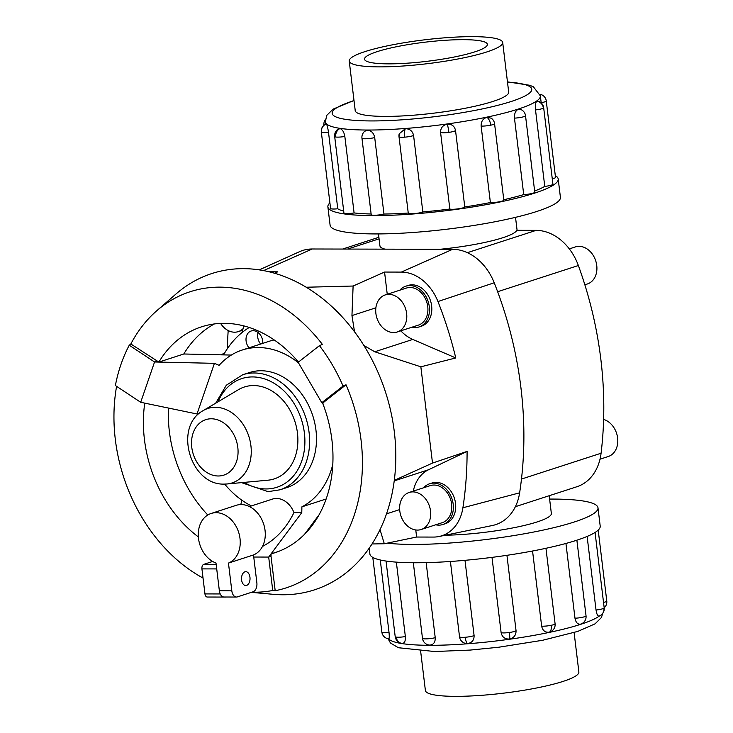 <?xml version="1.0" encoding="UTF-8"?>
<svg xmlns="http://www.w3.org/2000/svg" width="733" height="733" viewBox="0 0 733 733"><rect width="100%" height="100%" fill="white"/><g stroke="black" fill="none" stroke-linecap="round" stroke-linejoin="round"><path stroke-width="1.1" d="M440.13 249.275A69.021 10.72 -6.9 0 0 516.783 230.318L536.135 230.364A50.265 38.895 -108 0 1 578.364 265.52A331.756 256.724 -108 0 1 601.078 453.232A50.265 38.895 -108 0 1 576.88 486.739L515.363 506.695M445.279 535.218A69.021 10.72 -6.9 0 0 515.977 527.293A69.021 10.72 -6.9 0 0 551.353 513.457L549.209 495.719M243.842 325.91L241.991 332.59M224.628 353.031L221.064 354.827M260.655 344.043A10.519 8.136 72 0 1 258.08 332.525M249.009 347.827A10.519 8.136 72 0 1 249.669 331.701A10.519 8.136 72 0 1 251.153 331.004A10.519 8.136 72 0 1 262.771 343.365M421.173 529.51L442.292 522.656A19.479 15.072 -108 0 0 451.253 501.803A19.479 15.072 -108 0 0 433.973 485.035A19.479 15.072 -108 0 0 430.271 485.613L409.151 492.466A19.479 15.072 -108 0 0 400.191 513.311A19.479 15.072 -108 0 0 417.471 530.087A19.479 15.072 -108 0 0 421.173 529.51A19.479 15.072 -108 0 0 430.134 508.656A19.479 15.072 -108 0 0 412.853 491.889A19.479 15.072 -108 0 0 409.151 492.466M429.666 483.753L432.012 482.992A21.422 16.575 72 0 1 436.089 482.36A21.422 16.575 72 0 1 455.092 500.813A21.422 16.575 72 0 1 445.243 523.747L442.897 524.507A21.422 16.575 -108 0 0 452.747 501.574A21.422 16.575 -108 0 0 433.744 483.12A21.422 16.575 -108 0 0 429.666 483.753A21.422 16.575 -108 0 0 423.701 487.738M435.723 524.791A21.422 16.575 -108 0 0 438.829 525.14A21.422 16.575 -108 0 0 442.897 524.507M397.268 331.976L418.387 325.122A19.479 15.072 -108 0 0 427.348 304.268A19.479 15.072 -108 0 0 410.068 287.492A19.479 15.072 -108 0 0 406.366 288.069L385.246 294.923A19.479 15.072 -108 0 0 376.286 315.776A19.479 15.072 -108 0 0 393.566 332.544A19.479 15.072 -108 0 0 397.268 331.976A19.479 15.072 -108 0 0 406.229 311.122A19.479 15.072 -108 0 0 388.948 294.345A19.479 15.072 -108 0 0 385.246 294.923M405.761 286.218L408.107 285.458A21.422 16.575 72 0 1 412.184 284.816A21.422 16.575 72 0 1 431.187 303.27A21.422 16.575 72 0 1 421.338 326.212L418.992 326.973A21.422 16.575 -108 0 0 428.842 304.03A21.422 16.575 -108 0 0 409.839 285.586A21.422 16.575 -108 0 0 405.761 286.218A21.422 16.575 -108 0 0 399.797 290.204M411.818 327.248A21.422 16.575 -108 0 0 414.924 327.605A21.422 16.575 -108 0 0 418.992 326.973M220.596 323.4A19.479 15.072 -108 0 0 234.587 332.196A19.479 15.072 -108 0 0 238.289 331.618A19.479 15.072 -108 0 0 243.228 328.512M569.312 248.881L575.368 246.92A19.479 15.072 72 0 1 579.061 246.343A19.479 15.072 72 0 1 596.341 263.12A19.479 15.072 72 0 1 587.39 283.973L584.852 284.789M574.104 632.57L578.868 671.95A77.295 12.012 173.1 0 1 536.813 687.939A77.295 12.012 173.1 0 1 455.569 696.35A77.295 12.012 173.1 0 1 425.397 690.523L420.632 651.142M472.528 36.65A77.295 12.012 -6.9 0 0 391.285 45.061A77.295 12.012 -6.9 0 0 349.229 61.05A77.295 12.012 -6.9 0 0 379.392 66.877A77.295 12.012 -6.9 0 0 460.636 58.457A77.295 12.012 -6.9 0 0 502.691 42.477A77.295 12.012 -6.9 0 0 472.528 36.65M388.692 63.853A61.865 9.611 173.1 0 1 364.539 59.19A61.865 9.611 173.1 0 1 398.202 46.399A61.865 9.611 173.1 0 1 463.229 39.664A61.865 9.611 173.1 0 1 487.381 44.328A61.865 9.611 173.1 0 1 453.718 57.119A61.865 9.611 173.1 0 1 388.692 63.853M387.18 543.153A115.997 18.023 -6.9 0 0 412.954 544.427A115.997 18.023 -6.9 0 0 534.879 531.801A115.997 18.023 -6.9 0 0 597.991 507.813A115.997 18.023 -6.9 0 0 552.719 499.072A115.997 18.023 -6.9 0 0 549.613 499.081M597.991 507.813L600.208 526.138A115.997 18.023 173.1 0 1 537.097 550.126A115.997 18.023 173.1 0 1 415.171 562.761A115.997 18.023 173.1 0 1 369.89 554.011L369.185 548.174M596.03 610.021C596.772 614.41 597.798 616.407 599.108 616.004L598.916 616.105A7.733 7.733 0 0 0 600.996 615.06A7.733 7.348 -125.5 0 0 603.928 608.188A7.733 1.2 173.1 0 1 596.03 610.021L587.124 536.437M574.984 618.221C575.863 622.61 577.751 624.58 580.655 624.122L580.591 624.14A7.733 7.733 0 0 0 586.034 615.812A7.733 1.2 173.1 0 1 584.458 616.755A7.733 1.2 173.1 0 1 574.984 618.221L565.931 543.455M549.191 632.212A7.733 3.711 -101.8 0 0 551.262 625.286A7.733 1.2 173.1 0 0 555.083 623.765A7.733 7.733 0 0 1 549.842 632.029L549.191 632.212C545.132 632.588 542.612 630.572 541.65 626.174L532.552 551.005M506.934 555.321L516.041 630.582C516.16 635.126 513.98 637.948 509.499 639.039C504.9 639.213 502.096 637.078 501.115 632.652L491.999 557.373M464.988 560.324L474.095 635.575C474.187 640.101 472.034 642.759 467.645 643.565L465.684 643.437A7.733 7.733 0 0 1 459.527 636.785L450.41 561.478M426.148 562.632L435.228 637.683C435.365 642.172 433.615 644.646 429.978 645.095L429.703 645.086A7.733 7.733 0 0 1 422.474 638.296L413.33 562.752M396.351 562.129L405.358 636.565C405.596 641.027 404.561 643.308 402.243 643.418A7.733 6.679 -81.3 0 1 401.702 643.354A7.733 6.679 -81.3 0 1 396.232 637.105A7.733 1.2 173.1 0 1 395.197 636.638L386.044 561.038M395.197 636.638A7.733 7.733 0 0 0 402.417 643.437L402.243 643.418M380.262 559.985L389.021 632.405C389.425 636.83 389.296 638.947 388.655 638.764M558.198 178.989L560.415 197.314A115.997 18.023 173.1 0 1 497.304 221.302A115.997 18.023 173.1 0 1 375.378 233.928A115.997 18.023 173.1 0 1 330.097 225.187L327.88 206.862A115.997 18.023 -6.9 0 0 373.161 215.603A115.997 18.023 -6.9 0 0 495.087 202.968A115.997 18.023 -6.9 0 0 558.198 178.989A115.997 18.023 -6.9 0 0 555.293 175.608M329.896 202.885A115.997 18.023 -6.9 0 0 327.88 206.862M326.35 123.904A7.733 7.587 136.6 0 0 321.384 132.096A7.733 1.2 -6.9 0 1 321.32 131.967A7.733 7.733 0 0 1 326.194 123.831L326.35 123.904C327.101 124.977 327.816 127.78 328.503 132.306L337.757 208.777A108.264 16.822 -6.9 0 0 343.704 211.122M338.866 128.715L339.929 128.55C342.366 129.329 343.997 131.967 344.84 136.466L354.094 212.936A108.264 16.822 -6.9 0 0 371.127 213.999M361.955 138.198A7.733 7.733 0 0 1 364.823 131.207L367.673 130.236C371.42 130.666 373.766 133.122 374.71 137.575L383.964 214.045A7.733 1.2 173.1 0 1 374.233 215.255A7.733 1.2 173.1 0 1 371.21 214.668L361.955 138.198A7.733 1.2 -6.9 0 0 364.979 138.775A7.733 1.2 -6.9 0 0 374.71 137.575M399.201 133.8A7.733 7.733 0 0 0 399.009 136.686A7.733 1.2 -6.9 0 1 399.018 136.585L399.201 133.8L405.34 128.696C409.839 128.788 412.587 131.051 413.577 135.477L422.831 211.947A7.733 1.2 173.1 0 1 413.971 213.633A7.733 1.2 173.1 0 1 408.263 213.156L399.009 136.686A7.733 1.2 -6.9 0 0 404.717 137.153A7.733 1.2 -6.9 0 0 413.577 135.477M481.132 126.067C481.013 121.522 482.928 118.618 486.886 117.344L491.22 118.178A7.733 7.733 0 0 1 494.564 123.657L503.818 200.136A7.733 1.2 173.1 0 1 499.998 201.657A7.733 1.2 173.1 0 1 490.386 202.546L481.132 126.067A7.733 1.2 -6.9 0 0 490.744 125.178A7.733 1.2 -6.9 0 0 494.564 123.657M535.511 109.923C535.163 105.36 535.594 102.437 536.803 101.145L537.243 101.026A7.733 7.733 0 0 1 543.666 107.724L552.92 184.203A7.733 1.2 173.1 0 1 552.664 184.56A7.733 1.2 173.1 0 1 544.766 186.393L535.511 109.923A7.733 1.2 -6.9 0 0 543.41 108.09A7.733 1.2 -6.9 0 0 543.666 107.724M354.094 212.936A7.733 1.2 173.1 0 1 344.968 213.477A7.733 1.2 173.1 0 1 343.933 213.01L334.679 136.54A7.733 1.2 -6.9 0 0 335.714 137.007A7.733 1.2 -6.9 0 0 344.84 136.466M337.757 208.777A7.733 1.2 173.1 0 1 330.638 208.566A7.733 1.2 173.1 0 1 330.574 208.438L321.32 131.967M541.183 102.693A7.733 1.2 -6.9 0 0 546.259 100.934L555.513 177.404A7.733 1.2 173.1 0 1 552.27 178.797M514.465 118.123C514.254 113.56 515.556 110.61 518.35 109.263L520.063 109.235A7.733 7.733 0 0 1 525.515 115.704L534.769 192.183A7.733 1.2 173.1 0 1 533.193 193.127A7.733 1.2 173.1 0 1 523.719 194.593L514.465 118.123A7.733 1.2 -6.9 0 0 523.939 116.648A7.733 1.2 -6.9 0 0 525.515 115.704M440.588 132.554C440.496 128.028 442.695 125.233 447.194 124.17C451.785 123.969 454.552 126.076 455.523 130.474L464.777 206.944A7.733 1.2 173.1 0 1 458.134 208.85A7.733 1.2 173.1 0 1 449.842 209.024L440.588 132.554A7.733 1.2 -6.9 0 0 448.88 132.38A7.733 1.2 -6.9 0 0 455.523 130.474M508.638 91.616A77.332 12.012 173.1 0 1 508.729 91.992A77.332 12.012 173.1 0 1 466.646 107.98A77.332 12.012 173.1 0 1 385.366 116.4A77.332 12.012 173.1 0 1 355.175 110.573A77.332 12.012 173.1 0 1 355.175 110.188M144.749 403.132A118.764 91.9 -108 0 0 198.359 536.923M298.459 362.075A118.764 91.9 -108 0 0 224.087 323.326A118.764 91.9 -108 0 0 201.52 326.836A118.764 91.9 -108 0 0 158.869 362.084L183.791 353.993L231.335 355.065M214.357 323.94A118.764 91.9 -108 0 0 183.791 353.993M168.453 408.061A118.764 91.9 -108 0 0 207.796 514.997M251.84 592.2A154.663 119.69 -108 0 0 254.204 592.237A154.663 119.69 -108 0 0 272.74 590.477L268.69 557.062L253.746 557.034M116.593 386.328A155.662 120.45 -108 0 0 203.041 578.053M272.74 590.477L275.187 590.706A155.662 120.45 -108 0 0 346.022 384.798L343.062 386.044A154.663 119.69 -108 0 0 319.432 345.655L322.392 344.409A155.662 120.45 -108 0 0 219.708 287.144A155.662 120.45 -108 0 0 156.66 310.838A155.662 120.45 -108 0 0 130.831 343.979L129.246 345.225A154.663 119.69 -108 0 0 115.383 385.531L140.69 402.289L197.003 413.989L197.8 414.731M251.355 592.356L273.51 594.335A166.263 128.66 -108 0 0 282.837 594.765A166.263 128.66 -108 0 0 394.336 432.003A166.263 128.66 -108 0 0 243.374 268.654A166.263 128.66 -108 0 0 176.03 293.96L156.66 310.838M298.459 362.798A84.139 65.109 -108 0 0 258.236 347.534A84.139 65.109 -108 0 0 242.247 350.017A84.139 65.109 -108 0 0 219.103 365.346L214.43 363.33L154.562 361.983L129.246 345.225M326.139 498.99L301.895 506.851A84.139 65.109 -108 0 0 332.791 464.41M249.412 506.567L272.502 499.081A21.037 16.282 72 0 1 276.497 498.458A21.037 16.282 72 0 1 293.96 512.596C286.264 528.2 275.773 539.479 262.487 546.424M228.458 563.081A26.296 20.35 -108 0 0 239.297 534.604A26.296 20.35 -108 0 0 216.134 512.688A26.296 20.35 -108 0 0 211.141 513.466L236.182 505.339A26.296 20.35 72 0 1 241.175 504.561A26.296 20.35 72 0 1 264.338 526.477A26.296 20.35 72 0 1 253.499 554.954L256.852 582.689A7.733 4.746 -89.9 0 1 253.114 591.788L237.391 596.891A7.733 4.746 -89.9 0 1 236.457 597.038A7.733 4.746 -89.9 0 1 231.811 590.816L228.458 563.081L253.499 554.954M211.141 513.466A26.296 20.35 -108 0 0 198.423 537.692A26.296 20.35 -108 0 0 216.006 563.054L219.359 590.789A7.733 4.746 90.1 0 0 224.005 597.01A7.733 4.746 90.1 0 0 224.087 597.01L225.627 597.01A3.867 2.373 -89.9 0 0 226.03 597.065L207.283 597.029A3.867 2.373 90.1 0 1 204.956 593.913L201.932 568.89A3.867 2.373 90.1 0 1 203.801 564.337L212.671 561.46M246.59 585.392A6.927 4.251 -89.9 0 1 245.757 585.53A6.927 4.251 -89.9 0 1 241.533 579.281A6.927 4.251 -89.9 0 1 244.95 571.804A6.927 4.251 -89.9 0 1 245.784 571.676A6.927 4.251 -89.9 0 1 250.008 577.925A6.927 4.251 -89.9 0 1 246.59 585.392M267.902 480.197A48.314 37.392 -108 0 0 297.213 431.242A48.314 37.392 -108 0 0 253.581 385.549A48.314 37.392 -108 0 0 238.518 389.644L203.169 410.608A39.151 30.3 -108 0 1 215.374 407.291A39.151 30.3 -108 0 1 250.723 444.317A39.151 30.3 -108 0 1 226.973 483.982L267.902 480.197M242.678 374.755L249.559 372.529A60.473 46.802 72 0 1 261.049 370.742A60.473 46.802 72 0 1 314.704 422.822A60.473 46.802 72 0 1 286.887 487.573L280.006 489.8A60.473 46.802 72 0 0 307.823 425.058A60.473 46.802 72 0 0 254.168 372.978A60.473 46.802 72 0 0 242.678 374.755L226.314 385.228L215.713 403.168M242.247 350.017L269.231 341.266A84.139 65.109 72 0 1 274.179 339.929M203.169 410.608C173.19 426.798 190.351 485.484 224.307 484.101L226.973 483.982A39.151 30.3 -108 0 1 224.665 484.082A84.139 65.109 -108 0 0 251.419 505.917M278.54 551.445L271.073 553.864L271.027 556.31L268.69 557.062L301.776 512.614L293.96 512.596M301.776 512.614L301.895 506.851M319.075 514.768L304.58 534.247M319.432 345.655L298.166 362.304L321.796 402.692L343.062 386.044M130.831 343.979L158.869 362.084M140.69 402.289L154.562 361.983L156.889 361.232M197.003 413.989L214.43 363.33M321.796 402.692L324.123 401.941L322.795 403.526L321.796 402.692M346.022 384.798L324.123 401.941M271.073 553.864A118.764 91.9 -108 0 0 274.838 552.755A118.764 91.9 -108 0 0 322.795 403.526M271.027 556.31L275.187 590.706M383.964 214.045A108.264 16.822 -6.9 0 0 408.244 213.056M422.831 211.947A108.264 16.822 -6.9 0 0 449.842 209.024M464.777 206.944A108.264 16.822 -6.9 0 0 490.386 202.546M503.773 199.733A108.264 16.822 -6.9 0 0 523.719 194.593M534.623 190.983A108.264 16.822 -6.9 0 0 544.766 186.393M603.616 419.423A19.479 15.072 72 0 1 617.617 437.913A19.479 15.072 72 0 1 608.271 456.503L600.006 459.188M394.281 480.372L432.507 463.073L467.086 451.409A325.727 252.06 72 0 1 462.908 507.767A44.237 34.231 72 0 1 438.994 536.519L492.457 525.488A50.265 38.895 -108 0 0 519.633 492.823A331.756 256.724 -108 0 0 494.216 282.773A50.265 38.895 -108 0 0 452.627 249.302L312.221 248.991A50.265 38.895 -108 0 0 299.568 251.676L259.271 269.863M241.991 500.291A19.479 15.072 -108 0 0 240.864 504.561M249.22 327.477A105.176 81.39 -108 0 0 223.565 354.882M415.767 529.968L416.628 537.032L384.303 543.749L380.024 529.583M467.086 451.409L428.558 469.743A38.666 29.925 -108 0 0 413.293 491.119M438.994 536.519A44.237 34.231 72 0 1 433.423 537.069L416.628 537.032M384.303 543.749L372.007 543.959M400.804 330.821A38.666 29.925 -108 0 0 412.789 339.434L455.77 357.951L420.852 366.812L432.507 463.073M420.852 366.812L374.746 351.776L363.898 345.49M354.525 331.756L351.95 315.575L353.114 286.026L384.559 272.053L401.354 272.09A44.237 34.231 72 0 1 437.949 301.538A325.727 252.06 72 0 1 455.77 357.951M306.247 287.235L353.114 286.026M269.158 271.796L277.743 271.815L274.563 273.226M227.367 348.679A325.727 252.06 72 0 1 228.192 330.556M384.559 272.053L387.244 294.272M378.485 233.919L379.923 245.867A69.021 10.72 -6.9 0 0 385.027 249.147M388.536 638.81A108.264 16.822 -6.9 0 0 429.996 645.306A108.264 16.822 -6.9 0 0 599.667 615.812M405.358 636.565A7.733 1.2 173.1 0 1 396.232 637.105M599.108 616.004A7.733 7.348 -125.5 0 0 600.996 615.06A7.733 7.733 0 0 0 604.184 607.831A7.733 1.2 173.1 0 1 603.928 608.188M467.645 643.565A7.733 2.098 -94.4 0 1 465.235 637.261A7.733 1.2 173.1 0 1 459.527 636.785M474.095 635.575A7.733 1.2 173.1 0 1 465.235 637.261M435.228 637.683A7.733 1.2 173.1 0 1 425.497 638.883A7.733 1.2 173.1 0 1 422.474 638.296M509.499 639.039A7.733 0.87 -97.9 0 0 509.398 632.487A7.733 1.2 173.1 0 1 501.115 632.652M516.041 630.582A7.733 1.2 173.1 0 1 509.398 632.487M381.838 632.066A7.733 7.733 0 0 0 383.9 636.455A7.733 7.587 -43.4 0 1 381.902 632.194A7.733 1.2 173.1 0 1 381.838 632.066L372.795 557.392M389.021 632.405A7.733 1.2 173.1 0 1 381.902 632.194M507.456 81.858L529.73 85.275L533.413 86.824L540.349 95.858A108.264 16.822 173.1 0 1 481.444 118.242A108.264 16.822 173.1 0 1 367.645 130.034A108.264 16.822 173.1 0 1 325.388 121.87L325.654 124.06M354.021 100.65A100.531 15.622 -6.9 0 0 371.384 120.936A100.531 15.622 -6.9 0 0 504.643 103.481A100.531 15.622 -6.9 0 0 507.483 82.078M405.34 128.696A7.733 2.098 85.6 0 0 404.717 137.153M486.886 117.344A7.733 3.711 78.2 0 1 490.744 125.178M536.803 101.145A7.733 7.348 54.5 0 1 543.41 108.09M339.929 128.55A7.733 6.679 98.7 0 0 335.714 137.007M540.047 94.319A7.733 7.587 -43.4 0 1 544.198 96.545A7.733 7.733 0 0 0 540.029 94.264M447.194 124.17A7.733 0.87 82.1 0 1 448.88 132.38M218.26 475.992A29.173 22.576 -108 0 0 237.813 447.442A29.173 22.576 -108 0 0 211.333 418.781A29.173 22.576 -108 0 0 191.771 447.332A29.173 22.576 -108 0 0 218.26 475.992M244.208 482.387A57.119 44.2 -108 0 0 266.097 488.948A57.119 44.2 -108 0 0 304.397 433.038A57.119 44.2 -108 0 0 252.537 376.927A57.119 44.2 -108 0 0 218.049 401.785M219.359 590.789L231.811 590.816M220.23 593.95L204.956 593.913M216.711 568.918L201.932 568.89M216.162 564.364L203.801 564.337M321.384 132.096A7.733 1.2 -6.9 0 0 328.503 132.306M323.913 125.169A7.733 1.2 -6.9 0 0 323.913 125.206L323.913 125.169A7.733 7.733 0 0 1 325.36 119.653M604.184 607.794A7.733 7.733 0 0 0 606.777 601.033A7.733 1.2 173.1 0 1 603.534 602.425M551.262 625.286A7.733 1.2 173.1 0 1 541.65 626.174M386.493 513.87L399.668 509.591M394.217 480.894L428.558 469.743M412.789 339.434L374.746 351.776M375.882 307.814L351.95 315.575M494.216 282.773L437.949 301.538M452.627 249.302L401.354 272.09M519.633 492.823L462.908 507.767M312.221 248.991L263.596 270.596M497.634 291.716L578.364 265.52M521.475 479.061L601.078 453.232M347.552 249.064L379.071 238.839M467.379 252.674L536.135 230.364M515.519 217.334L517.095 230.318M242.77 330.162L238.289 331.618M355.267 110.94L349.229 61.05M602.728 613.347L601.436 617.507L595.013 623.875L577.796 631.397L542.567 640.285L498.513 647.257L470.229 650.07L434.642 651.527L398.376 647.734L390.46 642.997L388.069 638.736M604.184 607.831L595.068 532.47M555.083 623.765L545.957 548.293M586.034 615.812L576.88 540.194M383.9 636.455A7.733 7.733 0 0 0 388.783 638.837M338.866 128.706A7.733 7.733 0 0 0 334.679 136.54M546.259 100.934A7.733 7.733 0 0 0 544.198 96.545M306.467 532.286L305.908 532.47M241.496 482.635L268.113 491.651L280.006 489.8M224.005 597.01L236.457 597.038M540.349 95.858L541.211 102.95M353.993 100.43L333.084 109.125L326.652 115.493L325.388 121.87M606.777 601.033L598.201 530.115M508.729 92.376L502.691 42.477M342.613 249.055L378.888 237.281"/></g></svg>
